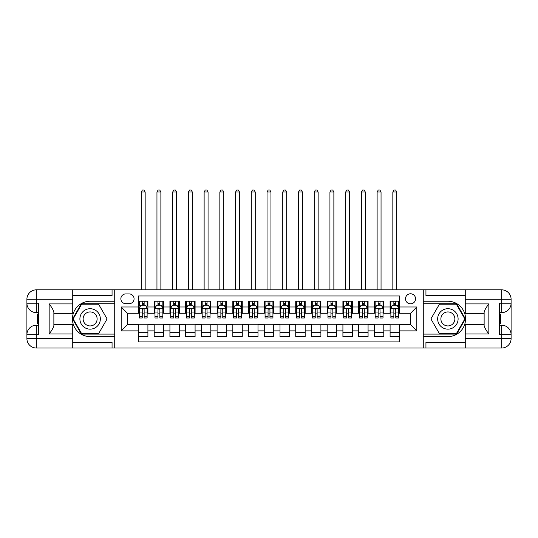 <?xml version="1.0" encoding="UTF-8"?>
<svg xmlns="http://www.w3.org/2000/svg" width="538" height="538" viewBox="0 0 538 538"><rect width="100%" height="100%" fill="white"/><g stroke="black" fill="none" stroke-linecap="round" stroke-linejoin="round"><path stroke-width="0.81" d="M410.534 293.768A5.03 5.03 0 0 0 405.497 298.798A5.03 5.03 0 0 0 410.534 303.836A5.03 5.03 0 0 0 415.565 298.798A5.03 5.03 0 0 0 410.534 293.768M72.738 342.363L112.059 342.363L112.059 348.025L465.262 348.025L465.262 338.59L501.665 338.59L501.665 334.656L499.304 334.656L499.304 303.203L501.665 303.203L501.665 299.269L465.262 299.269L465.262 303.909L488.847 303.909L488.847 333.95C486.332 330.715 484.758 327.992 484.133 325.779L484.133 312.08C484.758 309.868 486.332 307.144 488.847 303.909M399.526 301.24L390.09 301.24L390.09 306.976L383.796 306.976L383.796 313.271L390.09 313.271L390.09 306.976M383.796 306.976L383.796 301.24L374.361 301.24L374.361 306.976L368.073 306.976L368.073 313.271L374.361 313.271L374.361 306.976M368.073 306.976L368.073 301.24L358.638 301.24L358.638 306.976L352.35 306.976L352.35 313.271L358.638 313.271L358.638 306.976M352.35 306.976L352.35 301.24L342.914 301.24L342.914 306.976L336.62 306.976L336.62 313.271L342.914 313.271L342.914 306.976M336.62 306.976L336.62 301.24L327.185 301.24L327.185 306.976L320.897 306.976L320.897 313.271L327.185 313.271L327.185 306.976M320.897 306.976L320.897 301.24L311.462 301.24L311.462 306.976L305.167 306.976L305.167 313.271L311.462 313.271L311.462 306.976M305.167 306.976L305.167 301.24L295.732 301.24L295.732 306.976L289.444 306.976L289.444 313.271L295.732 313.271L295.732 306.976M289.444 306.976L289.444 301.24L280.009 301.24L280.009 306.976L273.721 306.976L273.721 313.271L280.009 313.271L280.009 306.976M273.721 306.976L273.721 301.24L264.279 301.24L264.279 306.976L257.991 306.976L257.991 313.271L264.279 313.271L264.279 306.976M257.991 306.976L257.991 301.24L248.556 301.24L248.556 306.976L242.268 306.976L242.268 313.271L248.556 313.271L248.556 306.976M242.268 306.976L242.268 301.24L232.833 301.24L232.833 306.976L226.538 306.976L226.538 313.271L232.833 313.271L232.833 306.976M226.538 306.976L226.538 301.24L217.103 301.24L217.103 306.976L210.815 306.976L210.815 313.271L217.103 313.271L217.103 306.976M210.815 306.976L210.815 301.24L201.38 301.24L201.38 306.976L195.086 306.976L195.086 313.271L201.38 313.271L201.38 306.976M195.086 306.976L195.086 301.24L185.65 301.24L185.65 306.976L179.362 306.976L179.362 313.271L185.65 313.271L185.65 306.976M179.362 306.976L179.362 301.24L169.927 301.24L169.927 306.976L163.639 306.976L163.639 313.271L169.927 313.271L169.927 306.976M163.639 306.976L163.639 301.24L154.204 301.24L154.204 313.271L147.91 313.271L147.91 301.24L138.474 301.24M138.474 336.62L147.91 336.62L147.91 324.589L154.204 324.589L154.204 336.62L163.639 336.62L163.639 324.589L169.927 324.589L169.927 330.883L163.639 330.883M169.927 330.883L169.927 336.62L179.362 336.62L179.362 324.589L185.65 324.589L185.65 330.883L179.362 330.883M185.65 330.883L185.65 336.62L195.086 336.62L195.086 324.589L201.38 324.589L201.38 330.883L195.086 330.883M201.38 330.883L201.38 336.62L210.815 336.62L210.815 324.589L217.103 324.589L217.103 330.883L210.815 330.883M217.103 330.883L217.103 336.62L226.538 336.62L226.538 324.589L232.833 324.589L232.833 330.883L226.538 330.883M232.833 330.883L232.833 336.62L242.268 336.62L242.268 324.589L248.556 324.589L248.556 330.883L242.268 330.883M248.556 330.883L248.556 336.62L257.991 336.62L257.991 324.589L264.279 324.589L264.279 330.883L257.991 330.883M264.279 330.883L264.279 336.62L273.721 336.62L273.721 324.589L280.009 324.589L280.009 330.883L273.721 330.883M280.009 330.883L280.009 336.62L289.444 336.62L289.444 324.589L295.732 324.589L295.732 330.883L289.444 330.883M295.732 330.883L295.732 336.62L305.167 336.62L305.167 324.589L311.462 324.589L311.462 330.883L305.167 330.883M311.462 330.883L311.462 336.62L320.897 336.62L320.897 324.589L327.185 324.589L327.185 330.883L320.897 330.883M327.185 330.883L327.185 336.62L336.62 336.62L336.62 324.589L342.914 324.589L342.914 330.883L336.62 330.883M342.914 330.883L342.914 336.62L352.35 336.62L352.35 324.589L358.638 324.589L358.638 330.883L352.35 330.883M358.638 330.883L358.638 336.62L368.073 336.62L368.073 324.589L374.361 324.589L374.361 330.883L368.073 330.883M374.361 330.883L374.361 336.62L383.796 336.62L383.796 324.589L390.09 324.589L390.09 330.883L383.796 330.883M125.737 303.674L129.194 303.674A4.876 4.876 0 0 0 134.07 298.798A4.876 4.876 0 0 0 129.194 293.923L125.737 293.923A4.876 4.876 0 0 0 120.862 298.798A4.876 4.876 0 0 0 125.737 303.674M465.262 295.496L425.941 295.496L425.941 289.834L423.117 289.834L423.117 348.025M423.117 289.834L72.738 289.834L72.738 299.269L36.335 299.269L36.335 303.203L38.696 303.203L38.696 334.656L36.335 334.656L36.335 338.59L72.738 338.59L72.738 333.95L49.153 333.95L49.153 303.909C51.668 307.144 53.242 309.868 53.867 312.08L53.867 325.779C53.242 327.992 51.668 330.715 49.153 333.95M114.883 348.025L114.883 289.834M399.526 306.976L399.526 295.967L138.474 295.967L138.474 313.271L127.466 313.271L127.466 324.589L138.474 324.589L138.474 341.892L399.526 341.892L399.526 324.589L410.534 324.589L410.534 313.271L399.526 313.271L399.526 306.976L416.822 306.976L416.822 330.883L399.526 330.883M138.474 330.883L121.178 330.883L121.178 306.976L138.474 306.976M390.09 330.883L390.09 336.62L399.526 336.62M138.474 305.167L139.261 305.167M142.247 305.167L144.137 305.167M147.123 305.167L147.91 305.167M138.474 313.109L139.261 313.109M142.247 313.109L144.137 313.109M147.123 313.109L147.91 313.109M138.474 324.75L147.91 324.75M138.474 332.692L147.91 332.692M154.204 313.109L154.984 313.109M157.977 313.109L159.86 313.109M162.853 313.109L163.639 313.109M154.204 305.167L154.984 305.167M157.977 305.167L159.86 305.167M162.853 305.167L163.639 305.167M154.204 324.75L163.639 324.75M154.204 332.692L163.639 332.692M169.927 324.75L179.362 324.75M169.927 332.692L179.362 332.692M169.927 305.167L170.714 305.167M173.7 305.167L175.59 305.167M178.576 305.167L179.362 305.167M169.927 313.109L170.714 313.109M173.7 313.109L175.59 313.109M178.576 313.109L179.362 313.109M185.65 324.75L195.086 324.75M185.65 332.692L195.086 332.692M185.65 305.167L186.437 305.167M189.43 305.167L191.313 305.167M194.299 305.167L195.086 305.167M185.65 313.109L186.437 313.109M189.43 313.109L191.313 313.109M194.299 313.109L195.086 313.109M201.38 324.75L210.815 324.75M201.38 332.692L210.815 332.692M201.38 305.167L202.167 305.167M205.153 305.167L207.043 305.167M210.028 305.167L210.815 305.167M201.38 313.109L202.167 313.109M205.153 313.109L207.043 313.109M210.028 313.109L210.815 313.109M217.103 324.75L226.538 324.75M217.103 332.692L226.538 332.692M217.103 305.167L217.89 305.167M220.876 305.167L222.766 305.167M225.752 305.167L226.538 305.167M217.103 313.109L217.89 313.109M220.876 313.109L222.766 313.109M225.752 313.109L226.538 313.109M232.833 324.75L242.268 324.75M232.833 332.692L242.268 332.692M232.833 305.167L233.62 305.167M236.606 305.167L238.489 305.167M241.481 305.167L242.268 305.167M232.833 313.109L233.62 313.109M236.606 313.109L238.489 313.109M241.481 313.109L242.268 313.109M248.556 324.75L257.991 324.75M248.556 332.692L257.991 332.692M248.556 305.167L249.343 305.167M252.329 305.167L254.218 305.167M257.204 305.167L257.991 305.167M248.556 313.109L249.343 313.109M252.329 313.109L254.218 313.109M257.204 313.109L257.991 313.109M264.279 324.75L273.721 324.75M264.279 332.692L273.721 332.692M264.279 305.167L265.066 305.167M268.059 305.167L269.941 305.167M272.934 305.167L273.721 305.167M264.279 313.109L265.066 313.109M268.059 313.109L269.941 313.109M272.934 313.109L273.721 313.109M280.009 324.75L289.444 324.75M280.009 332.692L289.444 332.692M280.009 305.167L280.796 305.167M283.782 305.167L285.671 305.167M288.657 305.167L289.444 305.167M280.009 313.109L280.796 313.109M283.782 313.109L285.671 313.109M288.657 313.109L289.444 313.109M295.732 324.75L305.167 324.75M295.732 332.692L305.167 332.692M295.732 305.167L296.519 305.167M299.511 305.167L301.394 305.167M304.38 305.167L305.167 305.167M295.732 313.109L296.519 313.109M299.511 313.109L301.394 313.109M304.38 313.109L305.167 313.109M311.462 324.75L320.897 324.75M311.462 332.692L320.897 332.692M311.462 305.167L312.248 305.167M315.234 305.167L317.124 305.167M320.11 305.167L320.897 305.167M311.462 313.109L312.248 313.109M315.234 313.109L317.124 313.109M320.11 313.109L320.897 313.109M327.185 324.75L336.62 324.75M327.185 332.692L336.62 332.692M327.185 305.167L327.972 305.167M330.957 305.167L332.847 305.167M335.833 305.167L336.62 305.167M327.185 313.109L327.972 313.109M330.957 313.109L332.847 313.109M335.833 313.109L336.62 313.109M342.914 324.75L352.35 324.75M342.914 332.692L352.35 332.692M342.914 305.167L343.701 305.167M346.687 305.167L348.57 305.167M351.563 305.167L352.35 305.167M342.914 313.109L343.701 313.109M346.687 313.109L348.57 313.109M351.563 313.109L352.35 313.109M358.638 324.75L368.073 324.75M358.638 332.692L368.073 332.692M358.638 305.167L359.424 305.167M362.41 305.167L364.3 305.167M367.286 305.167L368.073 305.167M358.638 313.109L359.424 313.109M362.41 313.109L364.3 313.109M367.286 313.109L368.073 313.109M374.361 324.75L383.796 324.75M374.361 332.692L383.796 332.692M374.361 305.167L375.147 305.167M378.14 305.167L380.023 305.167M383.016 305.167L383.796 305.167M374.361 313.109L375.147 313.109M378.14 313.109L380.023 313.109M383.016 313.109L383.796 313.109M390.09 324.75L399.526 324.75M390.09 332.692L399.526 332.692M390.09 305.167L390.877 305.167M393.863 305.167L395.753 305.167M398.739 305.167L399.526 305.167M390.09 313.109L390.877 313.109M393.863 313.109L395.753 313.109M398.739 313.109L399.526 313.109M127.466 313.271L121.178 306.976M127.466 324.589L121.178 330.883M416.822 306.976L410.534 313.271M416.822 330.883L410.534 324.589M144.137 301.24L144.137 305.248L144.137 303.284L142.247 303.284M147.123 316.707L144.137 316.707L144.137 317.985L147.123 317.985L147.123 308.395L145.549 305.248L140.835 305.248L139.261 308.395L139.261 317.985L142.247 317.985L142.247 316.707L139.261 316.707M140.405 306.115L139.261 306.115L139.261 301.24M139.261 306.149L139.261 303.284M147.123 306.149L147.123 303.284M145.986 306.115L147.123 306.115L147.123 301.24M142.247 305.248L142.247 301.24M144.137 316.707L144.137 309.572C143.512 308.361 142.879 308.361 142.247 309.572L142.247 314.878M139.261 312.04L142.247 312.04L142.247 316.707M145.159 289.834L145.159 192.019L141.225 192.019L141.225 289.834M141.225 192.019L142.409 189.975L143.982 189.975L145.159 192.019M95.226 310.076A10.222 10.222 0 0 0 81.265 313.822A10.222 10.222 0 0 0 85.004 327.783A10.222 10.222 0 0 0 98.972 324.037A10.222 10.222 0 0 0 95.226 310.076M93.619 312.867A7.001 7.001 0 0 0 84.056 315.429A7.001 7.001 0 0 0 86.618 324.992A7.001 7.001 0 0 0 96.181 322.43A7.001 7.001 0 0 0 93.619 312.867M98.609 333.634L81.628 333.634L73.141 318.926L81.628 304.226L98.609 304.226L107.096 318.926L98.609 333.634M452.996 310.076A10.222 10.222 0 0 0 439.028 313.822A10.222 10.222 0 0 0 442.774 327.783A10.222 10.222 0 0 0 456.735 324.037A10.222 10.222 0 0 0 452.996 310.076M451.382 312.867A7.001 7.001 0 0 0 441.819 315.429A7.001 7.001 0 0 0 444.381 324.992A7.001 7.001 0 0 0 453.944 322.43A7.001 7.001 0 0 0 451.382 312.867M456.372 333.634L439.391 333.634L430.904 318.926L439.391 304.226L456.372 304.226L464.859 318.926L456.372 333.634M114.728 289.834L114.728 301.24L90.115 301.24A17.693 17.693 0 0 0 72.428 318.926A17.693 17.693 0 0 0 90.115 336.62L114.728 336.62L114.728 348.025M49.153 303.909L72.738 303.909L72.738 299.269M72.738 303.909L72.738 313.345L53.867 313.345M72.738 338.59L72.738 348.025L36.335 348.025A9.435 9.435 0 0 1 26.9 338.59L26.9 299.269A9.435 9.435 0 0 1 36.335 289.834L72.738 289.834M114.728 301.24L114.728 303.755L81.359 303.755L72.596 318.926L81.359 334.105L114.728 334.105L114.728 303.755M114.728 334.105L114.728 336.62M53.867 324.515L72.738 324.515L72.738 333.95M112.059 348.025L72.738 348.025M26.9 334.656A9.435 9.435 0 0 1 36.335 325.221A9.435 9.435 0 0 0 26.9 334.656L36.335 334.656L36.335 325.221L38.696 325.221M38.696 312.639L36.335 312.639L36.335 303.203L26.9 303.203A9.435 9.435 0 0 0 36.335 312.639A9.435 9.435 0 0 1 26.9 303.203M112.059 289.834L112.059 295.496L72.738 295.496M38.696 314.091L37.438 314.091L37.438 320.318L38.696 320.318M37.438 318.852L38.696 318.852M37.438 317.117L38.696 317.117M37.438 316.835L38.696 316.835M37.438 320.318L37.438 323.768L38.696 323.768M37.438 320.628L38.696 320.628M423.272 348.025L423.272 336.62L447.885 336.62A17.693 17.693 0 0 0 465.572 318.926A17.693 17.693 0 0 0 447.885 301.24L423.272 301.24L423.272 289.834M488.847 333.95L465.262 333.95L465.262 338.59M465.262 333.95L465.262 324.515L484.133 324.515M465.262 299.269L465.262 289.834L501.665 289.834A9.435 9.435 0 0 1 511.1 299.269L511.1 338.59A9.435 9.435 0 0 1 501.665 348.025L465.262 348.025M423.272 336.62L423.272 334.105L456.641 334.105L465.404 318.926L456.641 303.755L423.272 303.755L423.272 334.105M423.272 303.755L423.272 301.24M484.133 313.345L465.262 313.345L465.262 303.909M425.941 289.834L465.262 289.834M511.1 303.203A9.435 9.435 0 0 1 501.665 312.639A9.435 9.435 0 0 0 511.1 303.203L501.665 303.203L501.665 312.639L499.304 312.639M499.304 325.221L501.665 325.221L501.665 334.656L511.1 334.656A9.435 9.435 0 0 0 501.665 325.221A9.435 9.435 0 0 1 511.1 334.656M425.941 348.025L425.941 342.363L465.262 342.363M499.304 323.768L500.562 323.768L500.562 317.541L499.304 317.541M500.562 319.007L499.304 319.007M500.562 320.742L499.304 320.742M500.562 321.025L499.304 321.025M500.562 317.541L500.562 314.091L499.304 314.091M500.562 317.232L499.304 317.232M159.86 303.284L157.977 303.284M162.853 316.707L159.86 316.707L159.86 317.985L162.853 317.985L162.853 308.395L161.279 305.248L156.558 305.248L154.984 308.395L154.984 317.985L157.977 317.985L157.977 316.707L154.984 316.707M154.984 308.395L154.984 301.24M162.853 308.395L162.853 301.24M157.977 305.248L157.977 301.24M159.86 301.24L159.86 305.248M159.86 316.707L159.86 309.572C159.235 308.361 158.602 308.361 157.977 309.572L157.977 316.707M160.882 289.834L160.882 192.019L156.955 192.019L156.955 289.834M156.955 192.019L158.132 189.975L159.705 189.975L160.882 192.019M175.59 303.284L173.7 303.284M178.576 316.707L175.59 316.707L175.59 317.985L178.576 317.985L178.576 308.395L177.002 305.248L172.288 305.248L170.714 308.395L170.714 317.985L173.7 317.985L173.7 316.707L170.714 316.707M170.714 308.395L170.714 301.24M178.576 308.395L178.576 301.24M173.7 305.248L173.7 301.24M175.59 301.24L175.59 305.248M175.59 316.707L175.59 309.572C174.958 308.361 174.332 308.361 173.7 309.572L173.7 316.707M176.612 289.834L176.612 192.019L172.678 192.019L172.678 289.834M172.678 192.019L173.861 189.975L175.428 189.975L176.612 192.019M191.313 303.284L189.43 303.284M194.299 316.707L191.313 316.707L191.313 317.985L194.299 317.985L194.299 308.395L192.732 305.248L188.011 305.248L186.437 308.395L186.437 317.985L189.43 317.985L189.43 316.707L186.437 316.707M186.437 308.395L186.437 301.24M194.299 308.395L194.299 301.24M189.43 305.248L189.43 301.24M191.313 301.24L191.313 305.248M191.313 316.707L191.313 309.572C190.687 308.361 190.055 308.361 189.43 309.572L189.43 316.707M192.335 289.834L192.335 192.019L188.408 192.019L188.408 289.834M188.408 192.019L189.584 189.975L191.158 189.975L192.335 192.019M207.043 303.284L205.153 303.284M210.028 316.707L207.043 316.707L207.043 317.985L210.028 317.985L210.028 308.395L208.455 305.248L203.741 305.248L202.167 308.395L202.167 317.985L205.153 317.985L205.153 316.707L202.167 316.707M202.167 308.395L202.167 301.24M210.028 308.395L210.028 301.24M205.153 305.248L205.153 301.24M207.043 301.24L207.043 305.248M207.043 316.707L207.043 309.572C206.41 308.361 205.785 308.361 205.153 309.572L205.153 316.707M208.065 289.834L208.065 192.019L204.131 192.019L204.131 289.834M204.131 192.019L205.308 189.975L206.881 189.975L208.065 192.019M222.766 303.284L220.876 303.284M225.752 316.707L222.766 316.707L222.766 317.985L225.752 317.985L225.752 308.395L224.178 305.248L219.464 305.248L217.89 308.395L217.89 317.985L220.876 317.985L220.876 316.707L217.89 316.707M217.89 308.395L217.89 301.24M225.752 308.395L225.752 301.24M220.876 305.248L220.876 301.24M222.766 301.24L222.766 305.248M222.766 316.707L222.766 309.572C222.14 308.361 221.508 308.361 220.876 309.572L220.876 316.707M223.788 289.834L223.788 192.019L219.854 192.019L219.854 289.834M219.854 192.019L221.037 189.975L222.611 189.975L223.788 192.019M238.489 303.284L236.606 303.284M241.481 316.707L238.489 316.707L238.489 317.985L241.481 317.985L241.481 308.395L239.908 305.248L235.187 305.248L233.62 308.395L233.62 317.985L236.606 317.985L236.606 316.707L233.62 316.707M233.62 308.395L233.62 301.24M241.481 308.395L241.481 301.24M236.606 305.248L236.606 301.24M238.489 301.24L238.489 305.248M238.489 316.707L238.489 309.572C237.863 308.361 237.238 308.361 236.606 309.572L236.606 316.707M239.511 289.834L239.511 192.019L235.583 192.019L235.583 289.834M235.583 192.019L236.76 189.975L238.334 189.975L239.511 192.019M254.218 303.284L252.329 303.284M257.204 316.707L254.218 316.707L254.218 317.985L257.204 317.985L257.204 308.395L255.631 305.248L250.916 305.248L249.343 308.395L249.343 317.985L252.329 317.985L252.329 316.707L249.343 316.707M249.343 308.395L249.343 301.24M257.204 308.395L257.204 301.24M252.329 305.248L252.329 301.24M254.218 301.24L254.218 305.248M254.218 316.707L254.218 309.572C253.586 308.361 252.961 308.361 252.329 309.572L252.329 316.707M255.241 289.834L255.241 192.019L251.307 192.019L251.307 289.834M251.307 192.019L252.49 189.975L254.057 189.975L255.241 192.019M269.941 303.284L268.059 303.284M272.934 316.707L269.941 316.707L269.941 317.985L272.934 317.985L272.934 308.395L271.36 305.248L266.64 305.248L265.066 308.395L265.066 317.985L268.059 317.985L268.059 316.707L265.066 316.707M265.066 308.395L265.066 301.24M272.934 308.395L272.934 301.24M268.059 305.248L268.059 301.24M269.941 301.24L269.941 305.248M269.941 316.707L269.941 309.572C269.316 308.361 268.684 308.361 268.059 309.572L268.059 316.707M270.964 289.834L270.964 192.019L267.036 192.019L267.036 289.834M267.036 192.019L268.213 189.975L269.787 189.975L270.964 192.019M285.671 303.284L283.782 303.284M288.657 316.707L285.671 316.707L285.671 317.985L288.657 317.985L288.657 308.395L287.084 305.248L282.369 305.248L280.796 308.395L280.796 317.985L283.782 317.985L283.782 316.707L280.796 316.707M280.796 308.395L280.796 301.24M288.657 308.395L288.657 301.24M283.782 305.248L283.782 301.24M285.671 301.24L285.671 305.248M285.671 316.707L285.671 309.572C285.039 308.361 284.414 308.361 283.782 309.572L283.782 316.707M286.693 289.834L286.693 192.019L282.759 192.019L282.759 289.834M282.759 192.019L283.943 189.975L285.51 189.975L286.693 192.019M301.394 303.284L299.511 303.284M304.38 316.707L301.394 316.707L301.394 317.985L304.38 317.985L304.38 308.395L302.813 305.248L298.092 305.248L296.519 308.395L296.519 317.985L299.511 317.985L299.511 316.707L296.519 316.707M296.519 308.395L296.519 301.24M304.38 308.395L304.38 301.24M299.511 305.248L299.511 301.24M301.394 301.24L301.394 305.248M301.394 316.707L301.394 309.572C300.769 308.361 300.137 308.361 299.511 309.572L299.511 316.707M302.417 289.834L302.417 192.019L298.489 192.019L298.489 289.834M298.489 192.019L299.666 189.975L301.24 189.975L302.417 192.019M317.124 303.284L315.234 303.284M320.11 316.707L317.124 316.707L317.124 317.985L320.11 317.985L320.11 308.395L318.536 305.248L313.822 305.248L312.248 308.395L312.248 317.985L315.234 317.985L315.234 316.707L312.248 316.707M312.248 308.395L312.248 301.24M320.11 308.395L320.11 301.24M315.234 305.248L315.234 301.24M317.124 301.24L317.124 305.248M317.124 316.707L317.124 309.572C316.492 308.361 315.867 308.361 315.234 309.572L315.234 316.707M318.146 289.834L318.146 192.019L314.212 192.019L314.212 289.834M314.212 192.019L315.389 189.975L316.963 189.975L318.146 192.019M332.847 303.284L330.957 303.284M335.833 316.707L332.847 316.707L332.847 317.985L335.833 317.985L335.833 308.395L334.259 305.248L329.545 305.248L327.972 308.395L327.972 317.985L330.957 317.985L330.957 316.707L327.972 316.707M327.972 308.395L327.972 301.24M335.833 308.395L335.833 301.24M330.957 305.248L330.957 301.24M332.847 301.24L332.847 305.248M332.847 316.707L332.847 309.572C332.222 308.361 331.59 308.361 330.957 309.572L330.957 316.707M333.869 289.834L333.869 192.019L329.935 192.019L329.935 289.834M329.935 192.019L331.119 189.975L332.692 189.975L333.869 192.019M348.57 303.284L346.687 303.284M351.563 316.707L348.57 316.707L348.57 317.985L351.563 317.985L351.563 308.395L349.989 305.248L345.268 305.248L343.701 308.395L343.701 317.985L346.687 317.985L346.687 316.707L343.701 316.707M343.701 308.395L343.701 301.24M351.563 308.395L351.563 301.24M346.687 305.248L346.687 301.24M348.57 301.24L348.57 305.248M348.57 316.707L348.57 309.572C347.945 308.361 347.313 308.361 346.687 309.572L346.687 316.707M349.592 289.834L349.592 192.019L345.665 192.019L345.665 289.834M345.665 192.019L346.842 189.975L348.416 189.975L349.592 192.019M364.3 303.284L362.41 303.284M367.286 316.707L364.3 316.707L364.3 317.985L367.286 317.985L367.286 308.395L365.712 305.248L360.998 305.248L359.424 308.395L359.424 317.985L362.41 317.985L362.41 316.707L359.424 316.707M359.424 308.395L359.424 301.24M367.286 308.395L367.286 301.24M362.41 305.248L362.41 301.24M364.3 301.24L364.3 305.248M364.3 316.707L364.3 309.572C363.668 308.361 363.042 308.361 362.41 309.572L362.41 316.707M365.322 289.834L365.322 192.019L361.388 192.019L361.388 289.834M361.388 192.019L362.572 189.975L364.139 189.975L365.322 192.019M380.023 303.284L378.14 303.284M383.016 316.707L380.023 316.707L380.023 317.985L383.016 317.985L383.016 308.395L381.442 305.248L376.721 305.248L375.147 308.395L375.147 317.985L378.14 317.985L378.14 316.707L375.147 316.707M375.147 308.395L375.147 301.24M383.016 308.395L383.016 301.24M378.14 305.248L378.14 301.24M380.023 301.24L380.023 305.248M380.023 316.707L380.023 309.572C379.398 308.361 378.765 308.361 378.14 309.572L378.14 316.707M381.045 289.834L381.045 192.019L377.118 192.019L377.118 289.834M377.118 192.019L378.295 189.975L379.868 189.975L381.045 192.019M395.753 303.284L393.863 303.284M398.739 316.707L395.753 316.707L395.753 317.985L398.739 317.985L398.739 308.395L397.165 305.248L392.451 305.248L390.877 308.395L390.877 317.985L393.863 317.985L393.863 316.707L390.877 316.707M390.877 308.395L390.877 301.24M398.739 308.395L398.739 301.24M393.863 305.248L393.863 301.24M395.753 301.24L395.753 305.248M395.753 316.707L395.753 309.572C395.121 308.361 394.495 308.361 393.863 309.572L393.863 316.707M396.775 289.834L396.775 192.019L392.841 192.019L392.841 289.834M392.841 192.019L394.018 189.975L395.591 189.975L396.775 192.019M154.204 330.883L147.91 330.883M154.204 306.976L147.91 306.976M147.082 308.314L139.302 308.314M147.123 312.04L144.137 312.04M144.137 304.286L142.247 304.286M36.335 289.834A9.435 9.435 0 0 0 26.9 299.269L36.335 299.269L36.335 289.834M36.335 348.025L36.335 338.59L26.9 338.59A9.435 9.435 0 0 0 36.335 348.025M501.665 348.025A9.435 9.435 0 0 0 511.1 338.59L501.665 338.59L501.665 348.025M501.665 289.834L501.665 299.269L511.1 299.269A9.435 9.435 0 0 0 501.665 289.834M162.812 308.314L155.025 308.314M154.984 306.115L156.128 306.115M161.709 306.115L162.853 306.115M157.977 312.04L154.984 312.04M162.853 312.04L159.86 312.04M159.86 304.286L157.977 304.286M178.535 308.314L170.754 308.314M170.714 306.115L171.851 306.115M177.439 306.115L178.576 306.115M173.7 312.04L170.714 312.04M178.576 312.04L175.59 312.04M175.59 304.286L173.7 304.286M194.265 308.314L186.478 308.314M186.437 306.115L187.58 306.115M193.162 306.115L194.299 306.115M189.43 312.04L186.437 312.04M194.299 312.04L191.313 312.04M191.313 304.286L189.43 304.286M209.988 308.314L202.207 308.314M202.167 306.115L203.303 306.115M208.885 306.115L210.028 306.115M205.153 312.04L202.167 312.04M210.028 312.04L207.043 312.04M207.043 304.286L205.153 304.286M225.711 308.314L217.93 308.314M217.89 306.115L219.033 306.115M224.615 306.115L225.752 306.115M220.876 312.04L217.89 312.04M225.752 312.04L222.766 312.04M222.766 304.286L220.876 304.286M241.441 308.314L233.653 308.314M233.62 306.115L234.756 306.115M240.338 306.115L241.481 306.115M236.606 312.04L233.62 312.04M241.481 312.04L238.489 312.04M238.489 304.286L236.606 304.286M257.164 308.314L249.383 308.314M249.343 306.115L250.479 306.115M256.068 306.115L257.204 306.115M252.329 312.04L249.343 312.04M257.204 312.04L254.218 312.04M254.218 304.286L252.329 304.286M272.894 308.314L265.106 308.314M265.066 306.115L266.209 306.115M271.791 306.115L272.934 306.115M268.059 312.04L265.066 312.04M272.934 312.04L269.941 312.04M269.941 304.286L268.059 304.286M288.617 308.314L280.836 308.314M280.796 306.115L281.932 306.115M287.521 306.115L288.657 306.115M283.782 312.04L280.796 312.04M288.657 312.04L285.671 312.04M285.671 304.286L283.782 304.286M304.347 308.314L296.559 308.314M296.519 306.115L297.662 306.115M303.244 306.115L304.38 306.115M299.511 312.04L296.519 312.04M304.38 312.04L301.394 312.04M301.394 304.286L299.511 304.286M320.07 308.314L312.289 308.314M312.248 306.115L313.385 306.115M318.967 306.115L320.11 306.115M315.234 312.04L312.248 312.04M320.11 312.04L317.124 312.04M317.124 304.286L315.234 304.286M335.793 308.314L328.012 308.314M327.972 306.115L329.115 306.115M334.697 306.115L335.833 306.115M330.957 312.04L327.972 312.04M335.833 312.04L332.847 312.04M332.847 304.286L330.957 304.286M351.522 308.314L343.735 308.314M343.701 306.115L344.838 306.115M350.42 306.115L351.563 306.115M346.687 312.04L343.701 312.04M351.563 312.04L348.57 312.04M348.57 304.286L346.687 304.286M367.246 308.314L359.465 308.314M359.424 306.115L360.561 306.115M366.149 306.115L367.286 306.115M362.41 312.04L359.424 312.04M367.286 312.04L364.3 312.04M364.3 304.286L362.41 304.286M382.975 308.314L375.188 308.314M375.147 306.115L376.291 306.115M381.872 306.115L383.016 306.115M378.14 312.04L375.147 312.04M383.016 312.04L380.023 312.04M380.023 304.286L378.14 304.286M398.698 308.314L390.918 308.314M390.877 306.115L392.014 306.115M397.595 306.115L398.739 306.115M393.863 312.04L390.877 312.04M398.739 312.04L395.753 312.04M395.753 304.286L393.863 304.286"/></g></svg>
